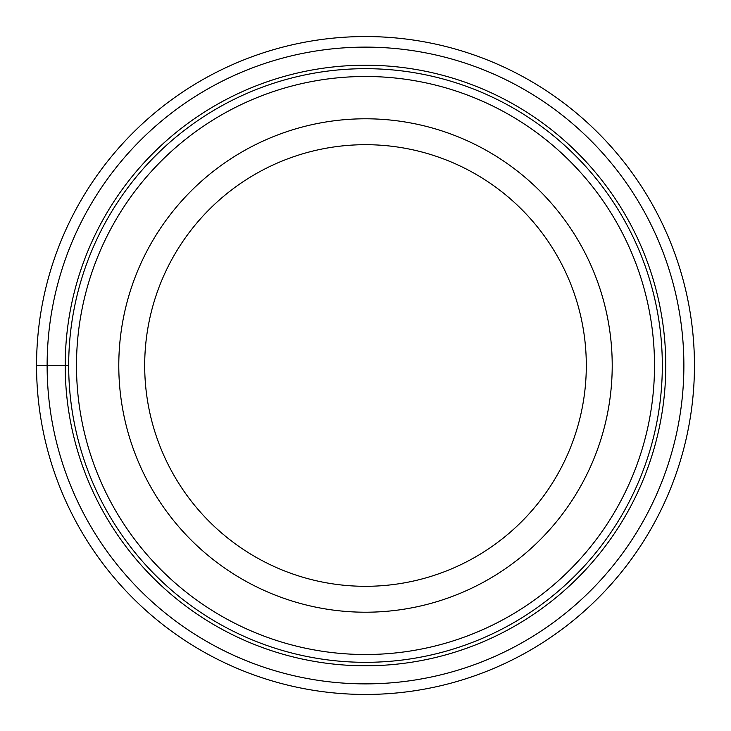 <?xml version="1.0" encoding="UTF-8"?>
<svg xmlns="http://www.w3.org/2000/svg" width="731" height="731" viewBox="0 0 731 731"><rect width="100%" height="100%" fill="white"/><g stroke="black" fill="none" stroke-linecap="round" stroke-linejoin="round"><path stroke-width="1.1" d="M694.45 365.5A328.95 328.95 0 0 1 365.5 694.45A328.95 328.95 0 0 1 36.55 365.5A328.95 328.95 0 0 0 365.5 694.45A328.95 328.95 0 0 0 694.45 365.5A328.95 328.95 0 0 0 365.5 36.55A328.95 328.95 0 0 0 36.55 365.5L68.677 365.5A296.823 296.823 0 0 0 365.71 662.323A296.823 296.823 0 0 0 662.323 365.08A296.823 296.823 0 0 0 365.29 68.677A296.823 296.823 0 0 0 68.677 365.5M586.308 365.5A220.808 220.808 0 0 0 365.5 144.692A220.808 220.808 0 0 0 144.692 365.5A220.808 220.808 0 0 0 365.5 586.308A220.808 220.808 0 0 0 586.308 365.5M612.212 365.5A246.712 246.712 0 0 0 365.5 118.787A246.712 246.712 0 0 0 118.787 365.5A246.712 246.712 0 0 0 365.5 612.212A246.712 246.712 0 0 0 612.212 365.5M683.878 365.5A318.378 318.378 0 0 1 365.5 683.878A318.378 318.378 0 0 1 47.122 365.5A318.378 318.378 0 0 1 365.5 47.122A318.378 318.378 0 0 1 683.878 365.5M65.214 365.5A300.286 300.286 0 0 0 365.5 665.786A300.286 300.286 0 0 0 665.786 365.5A300.286 300.286 0 0 0 365.5 65.214A300.286 300.286 0 0 0 65.214 365.5M654.51 365.098A289.01 289.01 0 0 1 365.701 654.51A289.01 289.01 0 0 1 76.49 365.5A289.01 289.01 0 0 1 365.299 76.49A289.01 289.01 0 0 1 654.51 365.098"/></g></svg>
